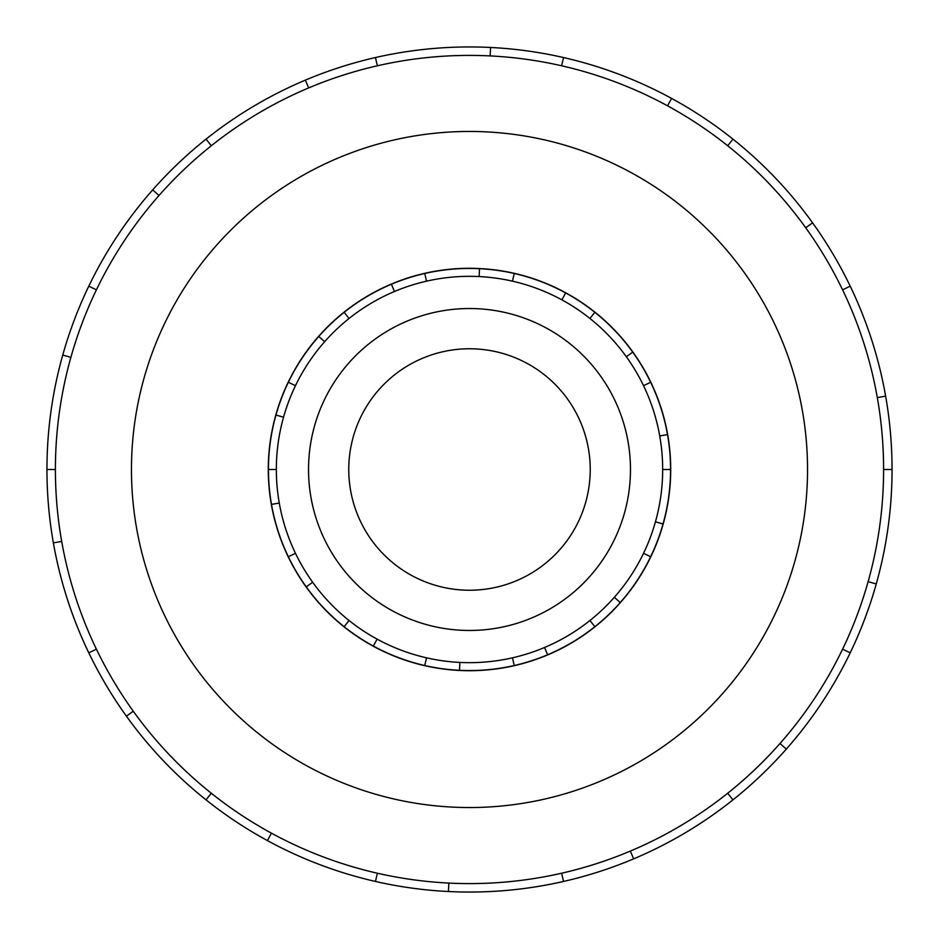 <?xml version="1.0" encoding="UTF-8"?>
<svg xmlns="http://www.w3.org/2000/svg" width="939" height="939" viewBox="0 0 939 939"><rect width="100%" height="100%" fill="white"/><g stroke="black" fill="none" stroke-linecap="round" stroke-linejoin="round"><path stroke-width="1.41" d="M348.768 469.5A120.732 120.732 0 0 0 469.5 590.232A120.732 120.732 0 0 0 590.232 469.5A120.732 120.732 0 0 0 469.5 348.768A120.732 120.732 0 0 0 348.768 469.5M630.468 469.5A160.968 160.968 0 0 1 469.5 630.468A160.968 160.968 0 0 1 308.532 469.5A160.968 160.968 0 0 1 469.5 308.532A160.968 160.968 0 0 1 630.468 469.5M643.532 385.694L650.645 382.267A201.052 201.052 0 0 1 667.5 434.593L659.73 435.954A193.164 193.164 0 0 0 452.668 277.064A193.164 193.164 0 0 0 276.336 469.5A193.164 193.164 0 0 0 469.5 662.664A193.164 193.164 0 0 0 662.664 469.5L670.552 469.5A201.052 201.052 0 0 1 288.355 556.733A201.052 201.052 0 0 1 275.96 415.05L283.555 417.186M268.284 469.5A201.216 201.216 0 0 0 469.5 670.716A201.216 201.216 0 0 0 670.716 469.5A201.216 201.216 0 0 0 469.5 268.284A201.216 201.216 0 0 0 268.284 469.5M883.599 469.5A414.099 414.099 0 0 0 469.5 55.401A414.099 414.099 0 0 0 55.401 469.5A414.099 414.099 0 0 0 469.5 883.599A414.099 414.099 0 0 0 883.599 469.5L892.05 469.5A422.55 422.55 0 0 1 850.206 652.84L842.588 649.166M807.54 469.5A338.04 338.04 0 0 0 469.5 131.46A338.04 338.04 0 0 0 131.46 469.5A338.04 338.04 0 0 0 469.5 807.54A338.04 338.04 0 0 0 807.54 469.5M61.692 541.404L53.37 542.871A422.55 422.55 0 0 1 850.206 286.16A422.55 422.55 0 0 1 892.05 469.5M70.883 357.348L62.749 355.059M88.794 286.16L96.412 289.834M46.95 469.5L55.401 469.5M159.02 195.5L152.681 189.901M206.04 139.136L211.31 145.745M308.649 87.914L305.363 80.132M375.471 57.549L377.349 65.789M490.146 55.917L490.557 47.478M563.529 57.549L561.651 65.789M667.547 105.825L671.585 98.407M732.96 139.136L727.69 145.745M805.721 227.778L812.587 222.836M850.206 286.16L842.588 289.834M877.308 397.596L885.63 396.129M868.117 581.652L876.251 583.941M779.98 743.5L786.319 749.099A422.55 422.55 0 0 1 732.96 799.864L727.69 793.255M850.206 652.84A422.55 422.55 0 0 1 786.319 749.099M630.351 851.086L633.637 858.868A422.55 422.55 0 0 1 563.529 881.451L561.651 873.211M732.96 799.864A422.55 422.55 0 0 1 633.637 858.868M448.854 883.083L448.443 891.522A422.55 422.55 0 0 1 375.471 881.451L377.349 873.211M563.529 881.451A422.55 422.55 0 0 1 448.443 891.522M271.453 833.175L267.415 840.593A422.55 422.55 0 0 1 206.04 799.864L211.31 793.255M375.471 881.451A422.55 422.55 0 0 1 267.415 840.593M133.279 711.222L126.413 716.164A422.55 422.55 0 0 1 88.794 652.84L96.412 649.166M206.04 799.864A422.55 422.55 0 0 1 126.413 716.164M88.794 652.84A422.55 422.55 0 0 1 53.37 542.871M643.532 553.306L650.645 556.733M620.245 602.533L614.329 597.31M589.938 620.526L594.857 626.689M547.601 654.765L544.538 647.499M512.483 657.828L514.243 665.516M459.476 670.305L459.875 662.429M426.517 657.828L424.757 665.516M373.346 646.067L377.114 639.142M349.062 620.526L344.144 626.689M306.255 586.863L312.664 582.262M295.468 553.306L288.355 556.733M271.5 504.407L279.27 503.046M276.336 469.5L268.448 469.5M295.468 385.694L288.355 382.267A201.052 201.052 0 0 1 318.755 336.467L324.671 341.69M349.062 318.474L344.144 312.311A201.052 201.052 0 0 1 391.399 284.235L394.462 291.501M426.517 281.172L424.757 273.484A201.052 201.052 0 0 1 479.524 268.695L479.125 276.571M512.483 281.172L514.243 273.484A201.052 201.052 0 0 1 565.654 292.933L561.886 299.858M589.938 318.474L594.857 312.311A201.052 201.052 0 0 1 632.745 352.137L626.336 356.738M663.04 523.95L655.445 521.814M275.96 415.05A201.052 201.052 0 0 1 288.355 382.267M318.755 336.467A201.052 201.052 0 0 1 344.144 312.311M391.399 284.235A201.052 201.052 0 0 1 424.757 273.484M479.524 268.695A201.052 201.052 0 0 1 514.243 273.484M565.654 292.933A201.052 201.052 0 0 1 594.857 312.311M632.745 352.137A201.052 201.052 0 0 1 650.645 382.267M667.5 434.593A201.052 201.052 0 0 1 670.552 469.5M662.664 469.5A193.164 193.164 0 0 0 659.73 435.954"/></g></svg>
